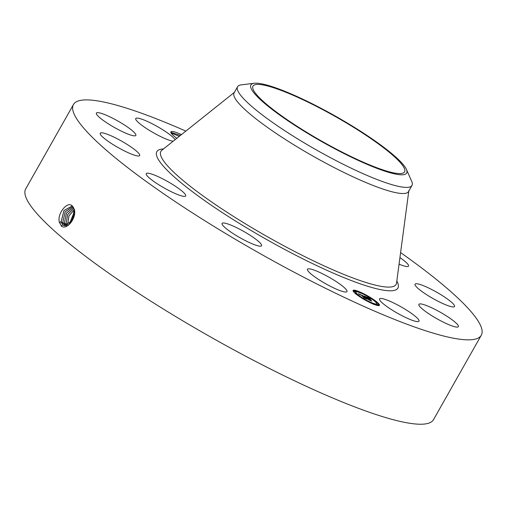 <?xml version="1.0" encoding="UTF-8"?>
<svg xmlns="http://www.w3.org/2000/svg" width="507" height="507" viewBox="0 0 507 507"><rect width="100%" height="100%" fill="white"/><g stroke="black" fill="none" stroke-linecap="round" stroke-linejoin="round"><path stroke-width="0.76" d="M400.6 252.606A234.285 37.86 -150.5 0 1 481.65 328.523A234.285 37.86 -150.5 0 1 481.282 335.235A234.285 37.86 -150.5 0 1 275.054 261.923A234.285 37.86 -150.5 0 1 73.09 111.21A234.285 37.86 -150.5 0 1 73.464 104.505A234.285 37.86 -150.5 0 1 185.841 131.104M481.282 335.235L433.536 419.619A234.285 37.86 -150.5 0 1 227.313 346.306A234.285 37.86 -150.5 0 1 25.35 195.601A234.285 37.86 -150.5 0 1 25.718 188.889L73.464 104.505M72.431 206.191L72.419 206.184C67.976 200.24 57.006 213.219 59.319 222.18L61.639 226.369C67.596 230.083 76.887 217.161 74.307 209.391L72.431 206.191M176.823 138.303A20.236 3.27 -150.5 0 1 170.827 132.485A20.236 3.27 -150.5 0 1 181.474 134.589M328.593 285.346A22.676 3.663 -150.5 0 1 307.502 269.255A22.676 3.663 -150.5 0 1 325.881 275.497A22.676 3.663 -150.5 0 1 346.965 291.582A22.676 3.663 -150.5 0 1 328.593 285.346M250.553 235.565A22.676 3.663 -150.5 0 1 261.58 245.737A22.676 3.663 -150.5 0 1 233.138 233.581A22.676 3.663 -150.5 0 1 222.11 223.41A22.676 3.663 -150.5 0 1 250.553 235.565M182.419 191.431A22.676 3.663 -150.5 0 1 185.708 195.949A22.676 3.663 -150.5 0 1 170.884 191.532A22.676 3.663 -150.5 0 1 149.533 178.141A22.676 3.663 -150.5 0 1 146.238 173.622A22.676 3.663 -150.5 0 1 161.061 178.039A22.676 3.663 -150.5 0 1 182.419 191.431M139.723 154.914A22.676 3.663 -150.5 0 1 139.685 155.567A22.676 3.663 -150.5 0 1 119.728 148.469A22.676 3.663 -150.5 0 1 100.183 133.886A22.676 3.663 -150.5 0 1 100.221 133.233A22.676 3.663 -150.5 0 1 120.178 140.331A22.676 3.663 -150.5 0 1 139.723 154.914M133.911 135.806A22.676 3.663 -150.5 0 1 110.767 125.349A22.676 3.663 -150.5 0 1 96.374 113.074A22.676 3.663 -150.5 0 1 98.314 112.668A22.676 3.663 -150.5 0 1 121.452 123.119A22.676 3.663 -150.5 0 1 135.844 135.401A22.676 3.663 -150.5 0 1 133.911 135.806M173.134 141.244A22.676 3.663 -150.5 0 1 166.537 139.216A22.676 3.663 -150.5 0 1 145.376 127.783A22.676 3.663 -150.5 0 1 135.743 118.53A22.676 3.663 -150.5 0 1 144.419 120.172A22.676 3.663 -150.5 0 1 175.042 139.723M399.934 257.588A22.676 3.663 -150.5 0 1 405.213 261.599A22.676 3.663 -150.5 0 1 408.503 266.118A22.676 3.663 -150.5 0 1 399.06 264.16M415.024 284.826A22.676 3.663 -150.5 0 1 415.056 284.173A22.676 3.663 -150.5 0 1 435.019 291.272A22.676 3.663 -150.5 0 1 454.564 305.854A22.676 3.663 -150.5 0 1 454.526 306.501A22.676 3.663 -150.5 0 1 434.569 299.409A22.676 3.663 -150.5 0 1 415.024 284.826M420.835 303.934A22.676 3.663 -150.5 0 1 443.98 314.384A22.676 3.663 -150.5 0 1 458.366 326.666A22.676 3.663 -150.5 0 1 456.433 327.072A22.676 3.663 -150.5 0 1 433.289 316.622A22.676 3.663 -150.5 0 1 418.902 304.339A22.676 3.663 -150.5 0 1 420.835 303.934M388.204 300.524A22.676 3.663 -150.5 0 1 409.364 311.957A22.676 3.663 -150.5 0 1 418.997 321.21A22.676 3.663 -150.5 0 1 410.328 319.562A22.676 3.663 -150.5 0 1 389.167 308.129A22.676 3.663 -150.5 0 1 379.534 298.877A22.676 3.663 -150.5 0 1 388.204 300.524M355.147 293.312A15.115 2.44 -150.5 0 1 353.126 290.448A15.115 2.44 -150.5 0 1 363.158 293.471A15.115 2.44 -150.5 0 1 377.411 302.47A15.115 2.44 -150.5 0 1 379.432 305.334A15.115 2.44 -150.5 0 1 369.4 302.311A15.115 2.44 -150.5 0 1 355.147 293.312M72.19 205.962L63.939 210.551L61.144 221.673L62.792 224.861L64.002 225.596L71.893 221.153L74.288 209.467L73.192 207.052M180.46 135.401L171.398 132.485L170.998 132.891M379.268 305.499A15.115 2.44 29.5 0 0 377.189 302.856A15.115 2.44 29.5 0 0 376.923 302.622M375.548 301.519A15.115 2.44 29.5 0 0 369.514 297.47M367.936 296.538A15.115 2.44 29.5 0 0 360.699 292.799M359.007 292.064A15.115 2.44 29.5 0 0 353.068 290.676M72.203 205.975L63.971 210.582L61.182 221.686L62.824 224.874L64.04 225.609M412.001 185.429L408.528 191.557A100.215 16.192 -150.5 0 1 320.316 160.199A100.215 16.192 -150.5 0 1 233.93 95.734A100.215 16.192 -150.5 0 1 234.088 92.863L237.555 86.735A100.215 16.192 29.5 0 0 237.396 89.606A100.215 16.192 -150.5 0 0 282.614 129.285A100.215 16.192 29.5 0 0 412.001 185.429A100.215 16.192 29.5 0 0 412.153 182.558A100.215 16.192 -150.5 0 0 411.69 181.284L406.373 169.344A89.46 14.456 29.5 0 0 366.428 135.058A89.46 14.456 29.5 0 0 254.241 83.268A89.46 14.456 29.5 0 0 291.151 122.922A89.46 14.456 29.5 0 0 372.689 166.67A89.46 14.456 29.5 0 0 406.373 169.344M357.023 294.434A11.908 1.927 29.5 0 0 357.289 294.675A11.908 1.927 29.5 0 0 362.866 298.629M364.438 299.567A11.908 1.927 29.5 0 0 371.726 303.224M373.418 303.858A11.908 1.927 29.5 0 0 376.422 304.143L376.644 303.756A11.908 1.927 -150.5 0 1 368.741 301.373A11.908 1.927 -150.5 0 1 357.511 294.282A11.908 1.927 -150.5 0 1 355.914 292.026A11.908 1.927 -150.5 0 1 363.817 294.409A11.908 1.927 -150.5 0 1 375.053 301.5A11.908 1.927 -150.5 0 1 376.644 303.756M355.914 292.026L355.692 292.419A11.908 1.927 29.5 0 0 356.142 293.534M359.127 291.861L360.718 292.761L359.127 291.861L358.918 292.311M376.194 302.635L376.809 302.825L377.031 302.432L375.433 301.532L377.031 302.432M377.018 304.276L376.916 304.84L378.387 305.569L378.609 305.182L377.018 304.276L378.609 305.182M356.789 294.649L357.124 294.25L355.534 293.344L357.124 294.25M353.949 290.6L353.854 291.164L355.325 291.893L355.546 291.5L353.949 290.6L355.546 291.5M404.713 169.376A87.077 14.069 -150.5 0 1 404.573 171.873A87.077 14.069 -150.5 0 1 327.928 144.622A87.077 14.069 -150.5 0 1 252.86 88.605A87.077 14.069 -150.5 0 1 252.999 86.114A87.077 14.069 -150.5 0 1 329.651 113.365A87.077 14.069 -150.5 0 1 404.713 169.376M72.786 206.545L65.15 211.863L62.779 222.288L64.845 225.792M254.241 83.268L241.269 84.859A100.215 16.192 29.5 0 0 237.555 86.735M369.495 297.115L368.025 296.386L369.495 297.115M373.31 303.75L371.84 303.021L373.31 303.75M363.063 298.667L364.539 299.396L363.063 298.667M72.805 206.564L65.175 211.894L62.817 222.3L64.871 225.799M364.153 296.025L364.394 296.563L362.023 295.277L366.244 298.743L364.02 297.831L361.25 295.074L360.376 294.985L360.192 294.656L361.016 294.871L359.812 294.428L360.027 294.789L358.36 293.654L364.001 296.297M364.66 296.322L364.863 296.829L364.647 296.348M363.842 296.215L362.613 295.638L367.087 299.212L364.406 298.065L366.738 299.029L362.372 295.499L363.842 296.215M364.603 296.208L369.654 298.287L369.787 298.775L366.491 297.108L367.943 298.382L366.96 297.375L369.299 298.49L367.163 297.501L368.361 298.553L369.349 298.718L370.655 299.859L368.209 298.61L370.801 300.594L368.412 299.612L364.603 296.208M370.211 298.604L370.287 299.079L370.211 298.604M369.812 298.959L371.156 300.138L369.793 298.997M369.882 299.422L368.887 299.01L371.751 301.126L368.728 299.846L371.397 300.943L368.678 298.889L369.882 299.422M362.023 295.277L361.84 295.6M368.24 298.503L368 298.883M73.395 207.357L66.43 213.2L64.452 222.915L66.075 226.065M73.382 207.331L66.398 213.168L64.414 222.903L66.037 226.052M73.914 208.352L67.691 214.55L66.087 223.536L66.823 225.564M73.902 208.326L67.659 214.518L66.049 223.524L66.797 225.571M74.32 209.619L68.952 215.988L67.723 224.151L67.963 225.057M74.314 209.581L68.92 215.95L67.684 224.138L67.932 225.07M74.573 211.21L69.225 224.195M74.58 211.254L69.256 224.17M74.554 213.567L70.834 222.592M74.561 213.504L70.79 222.643M171.068 133.018L179.301 136.32M396.823 280.992A138.5 22.384 -150.5 0 1 398.134 284.104A138.5 22.384 -150.5 0 1 285.663 249.951A138.5 22.384 -150.5 0 1 156.612 155.636A138.5 22.384 -150.5 0 1 163.457 148.963M62.792 224.861L61.214 226.033M408.864 190.543L396.544 283.064A135.128 21.839 -150.5 0 1 280.986 244.247A135.128 21.839 -150.5 0 1 160.662 155.231A135.128 21.839 -150.5 0 1 161.822 150.268L234.785 92.059M61.144 221.673L59.287 222.326M62.779 222.288L60.922 222.941M64.414 222.903L62.557 223.555M66.049 223.524L64.193 224.176M67.684 224.138L65.821 224.791M360.718 292.761L360.496 293.154M375.433 301.532L375.212 301.918M369.616 297.292L369.4 297.679M368.025 296.386L367.803 296.779M373.437 303.921L373.215 304.308M371.84 303.021L371.618 303.408M355.534 293.344L355.312 293.737M362.942 298.49L362.72 298.883M364.539 299.396L364.318 299.783"/></g></svg>
